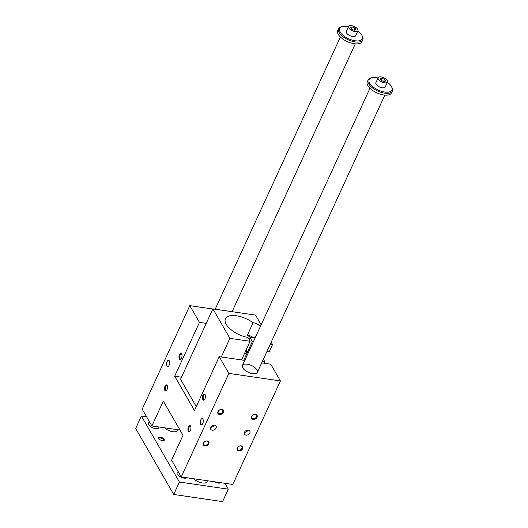 <?xml version="1.0" encoding="UTF-8"?>
<svg xmlns="http://www.w3.org/2000/svg" width="528" height="528" viewBox="0 0 528 528"><rect width="100%" height="100%" fill="white"/><g stroke="black" fill="none" stroke-linecap="round" stroke-linejoin="round"><path stroke-width="0.79" d="M261.69 362.875L270.758 364.201L280.408 380.932L232.795 484.46L181.262 476.929L171.58 460.139L183.005 435.29L163.304 401.122L151.879 425.964L142.197 409.174L189.809 305.653L199.459 322.384L174.695 376.213L194.469 410.507L219.232 356.671L228.881 373.402L181.262 476.929M180.002 430.076L151.879 425.964M252.773 337.946L250.292 337.583A19.061 8.699 24.7 0 0 247.375 335.168A6.145 2.805 24.7 0 1 253.638 337.907M256.285 335.399L253.955 337.887M260.363 326.522A6.145 2.805 24.7 0 0 253.09 322.74L247.375 335.168M242.781 367.877A8.197 3.742 -155.3 0 1 242.438 365.495A8.197 3.742 -155.3 0 1 251.453 365.521A8.197 3.742 -155.3 0 1 257.334 372.346A8.197 3.742 -155.3 0 1 250.49 373.151A8.197 3.742 -155.3 0 1 242.781 367.877M204.567 399.538A2.521 1.214 98.3 0 1 204.039 399.683A2.521 1.214 98.3 0 1 203.465 399.227A2.521 1.214 98.3 0 1 203.346 396.35A2.521 1.214 98.3 0 1 204.765 394.7A2.521 1.214 98.3 0 1 205.227 394.99M202.778 399.604A3.076 1.478 -81.7 0 0 204.356 399.782A3.076 1.478 -81.7 0 0 205.102 394.7A3.076 1.478 -81.7 0 0 202.924 395.314A3.076 1.478 -81.7 0 0 202.778 399.604M190.087 431.006A2.521 1.214 98.3 0 1 189.565 431.158A2.521 1.214 98.3 0 1 188.991 430.703A2.521 1.214 98.3 0 1 188.872 427.819A2.521 1.214 98.3 0 1 190.291 426.169A2.521 1.214 98.3 0 1 190.753 426.459M188.305 431.079A3.076 1.478 -81.7 0 0 189.882 431.251A3.076 1.478 -81.7 0 0 190.621 426.169A3.076 1.478 -81.7 0 0 188.45 426.782A3.076 1.478 -81.7 0 0 188.305 431.079M181.79 354.341A2.521 1.214 -81.7 0 0 181.328 354.044A2.521 1.214 -81.7 0 0 179.903 355.694A2.521 1.214 -81.7 0 0 180.028 358.578A2.521 1.214 -81.7 0 0 180.596 359.033A2.521 1.214 -81.7 0 0 181.124 358.888M179.342 358.954A3.076 1.478 98.3 0 1 179.48 354.658A3.076 1.478 98.3 0 1 181.658 354.044A3.076 1.478 98.3 0 1 180.919 359.126A3.076 1.478 98.3 0 1 179.342 358.954M167.31 385.81A2.521 1.214 -81.7 0 0 166.855 385.519A2.521 1.214 -81.7 0 0 165.429 387.169A2.521 1.214 -81.7 0 0 165.548 390.047A2.521 1.214 -81.7 0 0 166.122 390.502A2.521 1.214 -81.7 0 0 166.65 390.357M164.861 390.423A3.076 1.478 98.3 0 1 165.007 386.133A3.076 1.478 98.3 0 1 167.185 385.519A3.076 1.478 98.3 0 1 166.439 390.601A3.076 1.478 98.3 0 1 164.861 390.423M200.64 424.182A3.076 1.478 -81.7 0 0 201.34 424.736A3.076 1.478 -81.7 0 0 203.247 421.912A3.076 1.478 -81.7 0 0 202.224 418.651A3.076 1.478 -81.7 0 0 200.488 420.664A3.076 1.478 -81.7 0 0 200.64 424.182M167.006 365.851A3.076 1.478 98.3 0 1 166.861 362.34A3.076 1.478 98.3 0 1 168.59 360.327A3.076 1.478 98.3 0 1 169.613 363.581A3.076 1.478 98.3 0 1 167.706 366.412A3.076 1.478 98.3 0 1 167.006 365.851M255.526 414.421A3.076 2.297 150 0 0 251.5 417.806A3.076 2.297 150 0 0 256.12 418.48A3.076 2.297 150 0 0 255.526 414.421M241.052 445.889A3.076 2.297 150 0 0 237.026 449.282A3.076 2.297 150 0 0 241.646 449.955A3.076 2.297 150 0 0 241.052 445.889M221.767 409.484A3.076 2.297 -30 0 1 222.361 413.549A3.076 2.297 -30 0 1 217.741 412.876A3.076 2.297 -30 0 1 221.767 409.484M207.286 440.959A3.076 2.297 -30 0 1 207.88 445.018A3.076 2.297 -30 0 1 203.267 444.345A3.076 2.297 -30 0 1 207.286 440.959M248.285 430.155A3.076 2.297 150 0 0 245.091 431.356A3.076 2.297 150 0 0 244.484 434.174A3.076 2.297 150 0 0 248.292 434.63A3.076 2.297 150 0 0 249.81 431.105A3.076 2.297 150 0 0 248.285 430.155M214.526 425.218A3.076 2.297 -30 0 1 216.044 426.169A3.076 2.297 -30 0 1 214.533 429.7A3.076 2.297 -30 0 1 210.718 429.244A3.076 2.297 -30 0 1 211.332 426.426A3.076 2.297 -30 0 1 214.526 425.218M280.408 380.932L228.881 373.402M244.781 360.406L219.232 356.671M261.149 324.812L255.559 315.11L212.909 308.88L180.536 379.282L196.277 406.58M181.487 377.21L174.695 376.213M206.25 323.374L199.459 322.384M212.85 309.019L189.809 305.653M253.09 322.74A19.061 8.699 24.7 0 0 225.416 318.76A19.061 8.699 24.7 0 0 247.922 337.498L250.114 341.293L229.898 338.342L221.324 356.974M243.758 360.254L252.331 341.616L250.147 337.821A19.061 8.699 24.7 0 0 255.215 337.722M252.331 341.616L253.354 341.768M270.263 344.236L272.547 344.573L271.187 342.223M212.909 308.88L229.898 338.342M272.547 344.573L269.306 351.608L267.023 351.278M263.38 359.198A6.145 2.963 -81.7 0 0 263.446 359.311L264.733 361.548L263.974 363.211M264.733 361.548L262.456 361.218M249.242 339.788L250.147 337.821M241.54 359.931L250.114 341.293M246.345 349.477A2.303 1.109 98.3 0 1 246.497 352.123A2.303 1.109 98.3 0 1 245.183 353.668A2.303 1.109 98.3 0 1 244.715 353.344M264.416 356.948A3.584 1.729 -81.7 0 0 265.294 355.04M210.738 427.264A3.076 2.297 150 0 0 214.328 425.198M248.087 430.135A3.076 2.297 -30 0 1 244.504 432.201M208.144 443.441A2.521 1.888 150 0 0 208.144 441.863A2.521 1.888 150 0 0 206.897 441.085A2.521 1.888 150 0 0 204.277 442.075A2.521 1.888 150 0 0 203.782 444.385A2.521 1.888 150 0 0 205.966 445.117A2.521 1.888 150 0 0 208.144 443.441M222.625 411.972A2.521 1.888 150 0 0 222.618 410.395A2.521 1.888 150 0 0 221.371 409.616A2.521 1.888 150 0 0 218.757 410.599A2.521 1.888 150 0 0 218.255 412.909A2.521 1.888 150 0 0 220.44 413.648A2.521 1.888 150 0 0 222.625 411.972M237.541 447.737A2.521 1.888 -30 0 1 240.662 446.021A2.521 1.888 -30 0 1 241.903 446.8A2.521 1.888 -30 0 1 240.662 449.691A2.521 1.888 -30 0 1 237.541 449.315A2.521 1.888 -30 0 1 237.541 447.737M252.014 416.262A2.521 1.888 -30 0 1 255.136 414.546A2.521 1.888 -30 0 1 256.384 415.325A2.521 1.888 -30 0 1 255.143 418.216A2.521 1.888 -30 0 1 252.014 417.846A2.521 1.888 -30 0 1 252.014 416.262M348.625 26.479L346.335 31.449A5.122 2.336 24.7 0 0 346.553 32.941A5.122 2.336 24.7 0 0 351.371 36.227A5.122 2.336 24.7 0 0 355.648 35.726L357.931 30.756A5.122 2.336 -155.3 0 1 353.654 31.264A5.122 2.336 -155.3 0 1 348.836 27.971A5.122 2.336 -155.3 0 1 348.625 26.479A5.122 2.336 -155.3 0 1 354.255 26.492A5.122 2.336 -155.3 0 1 357.931 30.756M348.513 26.717A12.5 5.709 24.7 0 0 346.85 26.4A12.5 5.709 24.7 0 0 342.467 26.446A12.5 5.709 24.7 0 0 341.827 34.162A12.5 5.709 24.7 0 0 356.519 40.92A12.5 5.709 24.7 0 0 361.964 35.409A12.5 5.709 24.7 0 0 357.819 31M179.421 482.038L173.705 494.459L222.572 501.6L228.281 489.179L179.421 482.038L141.372 416.051L146.599 416.816M352.295 26.915L355.007 28.09L355.991 29.792L354.255 30.32L351.549 29.146L350.566 27.443L352.295 26.915L351.397 28.882M378.391 79.226A5.122 2.336 -155.3 0 1 378.18 77.735A5.122 2.336 -155.3 0 1 383.81 77.748A5.122 2.336 -155.3 0 1 387.486 82.018A5.122 2.336 -155.3 0 1 383.209 82.52A5.122 2.336 -155.3 0 1 378.391 79.226M378.18 77.735L375.89 82.705A5.122 2.336 24.7 0 0 376.108 84.196A5.122 2.336 24.7 0 0 380.926 87.49A5.122 2.336 24.7 0 0 385.202 86.988L387.486 82.018M378.068 77.972A12.5 5.709 24.7 0 0 376.405 77.656A12.5 5.709 24.7 0 0 372.022 77.702A12.5 5.709 24.7 0 0 371.382 85.424A12.5 5.709 24.7 0 0 386.074 92.176A12.5 5.709 24.7 0 0 391.519 86.665A12.5 5.709 24.7 0 0 387.38 82.256M372.022 77.702L371.158 77.893A13.319 6.079 24.7 0 0 368.141 79.939A13.319 6.079 24.7 0 0 377.698 91.034A13.319 6.079 24.7 0 0 392.344 91.073A13.319 6.079 24.7 0 0 391.934 87.45L391.519 86.665M383.816 81.576L381.104 80.401L380.12 78.698L381.85 78.177L384.562 79.352L385.546 81.048L383.816 81.576M368.141 79.939L367.303 81.761A13.319 6.079 24.7 0 0 367.858 85.642A13.319 6.079 24.7 0 0 380.384 94.202A13.319 6.079 24.7 0 0 391.505 92.895L392.344 91.073M342.467 26.446L341.603 26.638A13.319 6.079 24.7 0 0 338.587 28.684L337.748 30.505A13.319 6.079 24.7 0 0 338.296 34.386A13.319 6.079 24.7 0 0 350.823 42.946A13.319 6.079 24.7 0 0 361.951 41.639L362.789 39.818A13.319 6.079 24.7 0 0 362.38 36.194L361.964 35.409M338.587 28.684A13.319 6.079 24.7 0 0 348.143 39.778A13.319 6.079 24.7 0 0 362.789 39.818M381.85 78.177L380.952 80.137M384.562 79.352L383.585 81.477M355.007 28.09L354.031 30.221M171.659 459.967A3.076 1.406 24.7 0 0 171.706 460.891A3.076 1.406 24.7 0 0 172.577 461.868M171.884 461.175A2.521 1.148 -155.3 0 1 171.904 460.739A2.521 1.148 -155.3 0 1 171.917 460.72M163.251 440.755A2.521 1.148 24.7 0 0 163.574 440.458A2.521 1.148 24.7 0 0 162.802 438.986A2.521 1.148 24.7 0 0 160.453 437.95A2.521 1.148 24.7 0 0 158.994 438.346A2.521 1.148 24.7 0 0 158.974 438.788M162.512 440.722A3.076 1.406 -155.3 0 1 158.796 438.504A3.076 1.406 -155.3 0 1 160.136 437.151A3.076 1.406 -155.3 0 1 163.746 438.814A3.076 1.406 -155.3 0 1 163.588 440.708A3.076 1.406 -155.3 0 1 162.512 440.722M220.671 482.684A5.636 2.574 -155.3 0 1 214.025 481.714M178.246 471.702A5.636 2.574 24.7 0 0 177.091 472.54A5.636 2.574 24.7 0 0 177.329 474.177A5.636 2.574 24.7 0 0 181.975 477.576A5.636 2.574 24.7 0 0 186.905 477.754M158.888 426.994A5.636 2.574 -155.3 0 1 158.796 427.759A5.636 2.574 -155.3 0 1 154.09 428.307A5.636 2.574 -155.3 0 1 148.79 424.69A5.636 2.574 -155.3 0 1 148.559 423.047A5.636 2.574 -155.3 0 1 149.714 422.215M193.723 478.751A8.197 3.742 24.7 0 0 201.412 482.79A8.197 3.742 24.7 0 0 207.049 481.668L207.471 480.757M177.797 429.752L177.494 430.412A8.197 3.742 -155.3 0 1 172.102 431.587A8.197 3.742 -155.3 0 1 164.498 427.812M224.895 483.305L228.281 489.179M173.705 494.459L135.656 428.472L141.372 416.051M254.76 337.795L254.047 337.689M244.576 353.324L245.725 353.489M232.102 311.685L355.291 43.85M215.193 309.217L340.402 37M257.334 372.346L384.846 95.106M242.438 365.495L369.956 88.262"/></g></svg>
